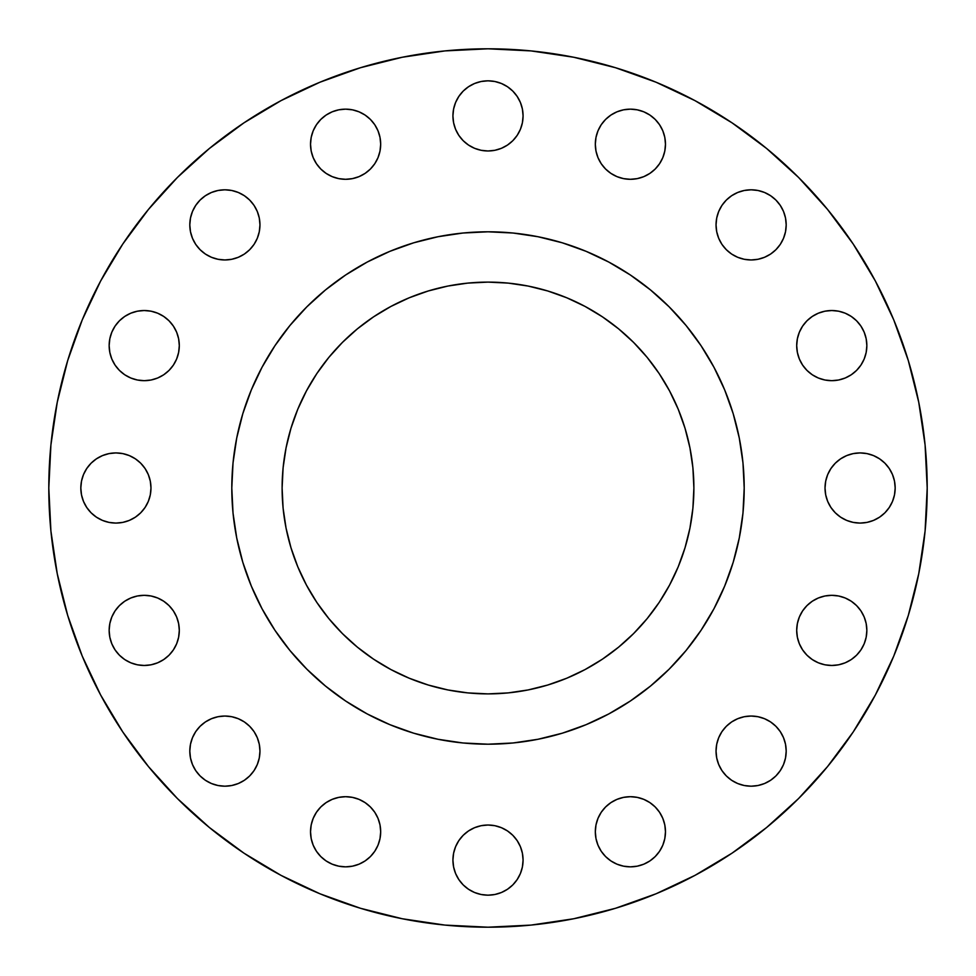 <?xml version="1.0" encoding="UTF-8"?>
<svg xmlns="http://www.w3.org/2000/svg" width="976" height="976" viewBox="0 0 976 976"><rect width="100%" height="100%" fill="white"/><g stroke="black" fill="none" stroke-linecap="round" stroke-linejoin="round"><path stroke-width="1.46" d="M259.958 224.883A35.075 35.075 0 0 1 224.883 259.958A35.075 35.075 0 0 1 189.808 224.883L190.479 231.727L192.479 238.303L195.725 244.378L200.08 249.685L205.399 254.053L211.463 257.286L218.038 259.287L224.883 259.958L231.727 259.287L238.303 257.286L244.378 254.053L249.685 249.685L254.053 244.378L257.286 238.303L259.287 231.727L259.958 224.883L259.287 218.038L257.286 211.463L254.053 205.399L249.685 200.08L244.378 195.725L238.303 192.479L231.727 190.479L224.883 189.808L218.038 190.479L211.463 192.479L205.399 195.725L200.08 200.08L195.725 205.399L192.479 211.463L190.479 218.038L189.808 224.883A35.075 35.075 0 0 1 224.883 189.808A35.075 35.075 0 0 1 259.958 224.883M374.772 124.733L378.005 130.796L380.006 137.384L380.677 144.228A35.075 35.075 0 0 1 345.602 179.303A35.075 35.075 0 0 1 310.527 144.228L311.198 151.073L313.198 157.648L316.444 163.712L320.799 169.031L326.118 173.386L332.182 176.632L338.757 178.62L345.602 179.303L352.446 178.62L359.022 176.632L365.085 173.386L370.404 169.031L374.772 163.712L378.005 157.648L380.006 151.073L380.677 144.228L380.006 137.384L378.005 130.796L374.772 124.733L370.404 119.426L365.085 115.058L359.022 111.825L352.446 109.824L345.602 109.153L338.757 109.824L332.182 111.825L326.118 115.058L320.799 119.426L316.444 124.733L313.198 130.796L311.198 137.384L310.527 144.228L311.198 137.384M523.075 115.9A35.075 35.075 0 0 1 488 150.975A35.075 35.075 0 0 1 452.925 115.9L453.596 122.744L455.597 129.32L458.842 135.383L463.197 140.703L468.517 145.058L474.58 148.303L481.156 150.304L488 150.975L494.844 150.304L501.42 148.303L507.483 145.058L512.803 140.703L517.158 135.383L520.403 129.32L522.404 122.744L523.075 115.9L522.404 109.056L520.403 102.48L517.158 96.417L512.803 91.097L507.483 86.742L501.42 83.497L494.844 81.496L488 80.825L481.156 81.496L474.58 83.497L468.517 86.742L463.197 91.097L458.842 96.417L455.597 102.48L453.596 109.056L452.925 115.9A35.075 35.075 0 0 1 488 80.825A35.075 35.075 0 0 1 523.075 115.9M664.802 137.384L665.473 144.228A35.075 35.075 0 0 1 630.398 179.303A35.075 35.075 0 0 1 595.323 144.228L595.994 151.073L597.995 157.648L601.228 163.712L605.596 169.031L610.915 173.386L616.978 176.632L623.554 178.62L630.398 179.303L637.243 178.62L643.818 176.632L649.882 173.386L655.201 169.031L659.556 163.712L662.802 157.648L664.802 151.073L665.473 144.228L664.802 137.384L662.802 130.796L659.556 124.733L655.201 119.426L649.882 115.058L643.818 111.825L637.243 109.824L630.398 109.153L623.554 109.824L616.978 111.825L610.915 115.058L605.596 119.426L601.228 124.733L597.995 130.796L595.994 137.384L595.323 144.228L595.994 137.384L597.995 130.796L601.228 124.733M786.192 224.883A35.075 35.075 0 0 1 751.117 259.958A35.075 35.075 0 0 1 716.042 224.883L716.713 231.727L718.714 238.303L721.947 244.378L726.315 249.685L731.622 254.053L737.697 257.286L744.273 259.287L751.117 259.958L757.962 259.287L764.537 257.286L770.601 254.053L775.92 249.685L780.275 244.378L783.521 238.303L785.521 231.727L786.192 224.883L785.521 218.038L783.521 211.463L780.275 205.399L775.92 200.08L770.601 195.725L764.537 192.479L757.962 190.479L751.117 189.808L744.273 190.479L737.697 192.479L731.622 195.725L726.315 200.08L721.947 205.399L718.714 211.463L716.713 218.038L716.042 224.883A35.075 35.075 0 0 1 751.117 189.808A35.075 35.075 0 0 1 786.192 224.883L785.521 231.727M866.847 345.602A35.075 35.075 0 0 1 831.772 380.677A35.075 35.075 0 0 1 796.697 345.602L797.38 352.446L799.368 359.022L802.614 365.085L806.969 370.404L812.288 374.772L818.352 378.005L824.927 380.006L831.772 380.677L838.616 380.006L845.204 378.005L851.267 374.772L856.574 370.404L860.942 365.085L864.175 359.022L866.176 352.446L866.847 345.602L866.176 338.757L864.175 332.182L860.942 326.118L856.574 320.799L851.267 316.444L845.204 313.198L838.616 311.198L831.772 310.527L824.927 311.198L818.352 313.198L812.288 316.444L806.969 320.799L802.614 326.118L799.368 332.182L797.38 338.757L796.697 345.602A35.075 35.075 0 0 1 831.772 310.527A35.075 35.075 0 0 1 866.847 345.602L866.176 352.446M894.504 481.156L895.175 488A35.075 35.075 0 0 1 860.1 523.075A35.075 35.075 0 0 1 825.025 488L825.696 494.844L827.697 501.42L830.942 507.483L835.297 512.803L840.617 517.158L846.68 520.403L853.256 522.404L860.1 523.075L866.944 522.404L873.52 520.403L879.583 517.158L884.903 512.803L889.258 507.483L892.503 501.42L894.504 494.844L895.175 488L894.504 481.156L892.503 474.58L889.258 468.517L884.903 463.197L879.583 458.842L873.52 455.597L866.944 453.596L860.1 452.925L853.256 453.596L846.68 455.597L840.617 458.842L835.297 463.197L830.942 468.517L827.697 474.58L825.696 481.156L825.025 488A35.075 35.075 0 0 1 860.1 452.925A35.075 35.075 0 0 1 895.175 488L894.504 494.844M866.847 630.398A35.075 35.075 0 0 1 831.772 665.473A35.075 35.075 0 0 1 796.697 630.398L797.38 637.243L799.368 643.818L802.614 649.882L806.969 655.201L812.288 659.556L818.352 662.802L824.927 664.802L831.772 665.473L838.616 664.802L845.204 662.802L851.267 659.556L856.574 655.201L860.942 649.882L864.175 643.818L866.176 637.243L866.847 630.398L866.176 623.554L864.175 616.978L860.942 610.915L856.574 605.596L851.267 601.228L845.204 597.995L838.616 595.994L831.772 595.323L824.927 595.994L818.352 597.995L812.288 601.228L806.969 605.596L802.614 610.915L799.368 616.978L797.38 623.554L796.697 630.398A35.075 35.075 0 0 1 831.772 595.323A35.075 35.075 0 0 1 866.847 630.398L866.176 637.243M786.192 751.117A35.075 35.075 0 0 1 751.117 786.192A35.075 35.075 0 0 1 716.042 751.117L716.713 757.962L718.714 764.537L721.947 770.601L726.315 775.92L731.622 780.275L737.697 783.521L744.273 785.521L751.117 786.192L757.962 785.521L764.537 783.521L770.601 780.275L775.92 775.92L780.275 770.601L783.521 764.537L785.521 757.962L786.192 751.117L785.521 744.273L783.521 737.697L780.275 731.622L775.92 726.315L770.601 721.947L764.537 718.714L757.962 716.713L751.117 716.042L744.273 716.713L737.697 718.714L731.622 721.947L726.315 726.315L721.947 731.622L718.714 737.697L716.713 744.273L716.042 751.117A35.075 35.075 0 0 1 751.117 716.042A35.075 35.075 0 0 1 786.192 751.117L785.521 744.273L783.521 737.697M664.802 824.927L665.473 831.772A35.075 35.075 0 0 1 630.398 866.847A35.075 35.075 0 0 1 595.323 831.772L595.994 838.616L597.995 845.204L601.228 851.267L605.596 856.574L610.915 860.942L616.978 864.175L623.554 866.176L630.398 866.847L637.243 866.176L643.818 864.175L649.882 860.942L655.201 856.574L659.556 851.267L662.802 845.204L664.802 838.616L665.473 831.772L664.802 824.927L662.802 818.352L659.556 812.288L655.201 806.969L649.882 802.614L643.818 799.368L637.243 797.38L630.398 796.697L623.554 797.38L616.978 799.368L610.915 802.614L605.596 806.969L601.228 812.288L597.995 818.352L595.994 824.927L595.323 831.772L595.994 824.927L597.995 818.352L601.228 812.288L605.596 806.969L610.915 802.614M523.075 860.1A35.075 35.075 0 0 1 488 895.175A35.075 35.075 0 0 1 452.925 860.1L453.596 866.944L455.597 873.52L458.842 879.583L463.197 884.903L468.517 889.258L474.58 892.503L481.156 894.504L488 895.175L494.844 894.504L501.42 892.503L507.483 889.258L512.803 884.903L517.158 879.583L520.403 873.52L522.404 866.944L523.075 860.1L522.404 853.256L520.403 846.68L517.158 840.617L512.803 835.297L507.483 830.942L501.42 827.697L494.844 825.696L488 825.025L481.156 825.696L474.58 827.697L468.517 830.942L463.197 835.297L458.842 840.617L455.597 846.68L453.596 853.256L452.925 860.1A35.075 35.075 0 0 1 488 825.025A35.075 35.075 0 0 1 523.075 860.1M352.446 797.38L359.022 799.368L365.085 802.614L370.404 806.969L374.772 812.288L378.005 818.352L380.006 824.927L380.677 831.772A35.075 35.075 0 0 1 345.602 866.847A35.075 35.075 0 0 1 310.527 831.772L311.198 838.616L313.198 845.204L316.444 851.267L320.799 856.574L326.118 860.942L332.182 864.175L338.757 866.176L345.602 866.847L352.446 866.176L359.022 864.175L365.085 860.942L370.404 856.574L374.772 851.267L378.005 845.204L380.006 838.616L380.677 831.772L380.006 824.927L378.005 818.352L374.772 812.288L370.404 806.969L365.085 802.614L359.022 799.368L352.446 797.38L345.602 796.697L338.757 797.38L332.182 799.368L326.118 802.614L320.799 806.969L316.444 812.288L313.198 818.352L311.198 824.927L310.527 831.772L311.198 824.927M189.808 751.117A35.075 35.075 0 0 1 224.883 716.042A35.075 35.075 0 0 1 259.958 751.117A35.075 35.075 0 0 1 224.883 786.192A35.075 35.075 0 0 1 189.808 751.117L190.479 757.962L192.479 764.537L195.725 770.601L200.08 775.92L205.399 780.275L211.463 783.521L218.038 785.521L224.883 786.192L231.727 785.521L238.303 783.521L244.378 780.275L249.685 775.92L254.053 770.601L257.286 764.537L259.287 757.962L259.958 751.117L259.287 744.273L257.286 737.697L254.053 731.622L249.685 726.315L244.378 721.947L238.303 718.714L231.727 716.713L224.883 716.042L218.038 716.713L211.463 718.714L205.399 721.947L200.08 726.315L195.725 731.622L192.479 737.697L190.479 744.273L189.808 751.117L190.479 744.273L192.479 737.697M179.303 630.398A35.075 35.075 0 0 1 144.228 665.473A35.075 35.075 0 0 1 109.153 630.398L109.824 637.243L111.825 643.818L115.058 649.882L119.426 655.201L124.733 659.556L130.796 662.802L137.384 664.802L144.228 665.473L151.073 664.802L157.648 662.802L163.712 659.556L169.031 655.201L173.386 649.882L176.632 643.818L178.62 637.243L179.303 630.398L178.62 623.554L176.632 616.978L173.386 610.915L169.031 605.596L163.712 601.228L157.648 597.995L151.073 595.994L144.228 595.323L137.384 595.994L130.796 597.995L124.733 601.228L119.426 605.596L115.058 610.915L111.825 616.978L109.824 623.554L109.153 630.398A35.075 35.075 0 0 1 144.228 595.323A35.075 35.075 0 0 1 179.303 630.398M179.303 345.602A35.075 35.075 0 0 1 144.228 380.677A35.075 35.075 0 0 1 109.153 345.602L109.824 352.446L111.825 359.022L115.058 365.085L119.426 370.404L124.733 374.772L130.796 378.005L137.384 380.006L144.228 380.677L151.073 380.006L157.648 378.005L163.712 374.772L169.031 370.404L173.386 365.085L176.632 359.022L178.62 352.446L179.303 345.602L178.62 338.757L176.632 332.182L173.386 326.118L169.031 320.799L163.712 316.444L157.648 313.198L151.073 311.198L144.228 310.527L137.384 311.198L130.796 313.198L124.733 316.444L119.426 320.799L115.058 326.118L111.825 332.182L109.824 338.757L109.153 345.602A35.075 35.075 0 0 1 144.228 310.527A35.075 35.075 0 0 1 179.303 345.602M81.496 494.844L80.825 488A35.075 35.075 0 0 1 115.9 452.925A35.075 35.075 0 0 1 150.975 488A35.075 35.075 0 0 1 115.9 523.075A35.075 35.075 0 0 1 80.825 488L81.496 494.844L83.497 501.42L86.742 507.483L91.097 512.803L96.417 517.158L102.48 520.403L109.056 522.404L115.9 523.075L122.744 522.404L129.32 520.403L135.383 517.158L140.703 512.803L145.058 507.483L148.303 501.42L150.304 494.844L150.975 488L150.304 481.156L148.303 474.58L145.058 468.517L140.703 463.197L135.383 458.842L129.32 455.597L122.744 453.596L115.9 452.925L109.056 453.596L102.48 455.597L96.417 458.842L91.097 463.197L86.742 468.517L83.497 474.58L81.496 481.156L80.825 488L81.496 481.156M231.8 487.829A256.2 256.2 0 0 0 231.8 488L231.8 488A256.2 256.2 0 0 1 488 231.8A256.2 256.2 0 0 1 744.2 488L744.2 488A256.2 256.2 0 0 0 744.2 487.829M48.8 488A439.2 439.2 0 0 1 488 48.8A439.2 439.2 0 0 1 927.2 488L925.089 531.054L918.758 573.681L908.29 615.49L893.772 656.079L875.338 695.034L853.183 732.012L827.502 766.624L798.563 798.563L766.624 827.502L732.012 853.183L695.034 875.338L656.079 893.772L615.49 908.29L573.681 918.758L531.054 925.089L488 927.2L444.946 925.089L402.319 918.758L360.51 908.29L319.921 893.772L280.966 875.338L243.988 853.183L209.376 827.502L177.437 798.563L148.498 766.624L122.817 732.012L100.662 695.034L82.228 656.079L67.71 615.49L57.242 573.681L50.911 531.054L48.8 488L50.911 444.946L57.242 402.319L67.71 360.51L82.228 319.921L100.662 280.966L122.817 243.988L148.498 209.376L177.437 177.437L209.376 148.498L243.988 122.817L280.966 100.662L319.921 82.228L360.51 67.71L402.319 57.242L444.946 50.911L488 48.8L531.054 50.911L573.681 57.242L615.49 67.71L656.079 82.228L695.034 100.662L732.012 122.817L766.624 148.498L798.563 177.437L827.502 209.376L853.183 243.988L875.338 280.966L893.772 319.921L908.29 360.51L918.758 402.319L925.089 444.946L927.2 488A439.2 439.2 0 0 1 488 927.2A439.2 439.2 0 0 1 48.8 488M608.817 262.08A256.2 256.2 0 0 0 608.768 262.056L630.337 274.976L650.528 289.957L669.158 306.842L686.043 325.472L701.024 345.663L713.944 367.232A256.2 256.2 0 0 0 713.92 367.183M701.122 345.809A256.2 256.2 0 0 0 630.191 274.878M262.08 367.183A256.2 256.2 0 0 0 262.056 367.232L274.976 345.663L289.957 325.472L306.842 306.842L325.472 289.957L345.663 274.976L367.232 262.056A256.2 256.2 0 0 0 367.183 262.08M345.809 274.878A256.2 256.2 0 0 0 274.878 345.809M693.887 488A205.887 205.887 0 0 1 488 693.887A205.887 205.887 0 0 1 282.113 488A205.887 205.887 0 0 1 488 282.113A205.887 205.887 0 0 1 693.887 488L692.899 467.821L689.934 447.838L685.018 428.232L678.21 409.212L669.573 390.949L659.19 373.613L647.149 357.387L633.583 342.417L618.613 328.851L602.387 316.81L585.051 306.427L566.788 297.79L547.768 290.982L528.162 286.066L508.179 283.101L488 282.113L467.821 283.101L447.838 286.066L428.232 290.982L409.212 297.79L390.949 306.427L373.613 316.81L357.387 328.851L342.417 342.417L328.851 357.387L316.81 373.613L306.427 390.949L297.79 409.212L290.982 428.232L286.066 447.838L283.101 467.821L282.113 488L283.101 508.179L286.066 528.162L290.982 547.768L297.79 566.788L306.427 585.051L316.81 602.387L328.851 618.613L342.417 633.583L357.387 647.149L373.613 659.19L390.949 669.573L409.212 678.21L428.232 685.018L447.838 689.934L467.821 692.899L488 693.887L508.179 692.899L528.162 689.934L547.768 685.018L566.788 678.21L585.051 669.573L602.387 659.19L618.613 647.149L633.583 633.583L647.149 618.613L659.19 602.387L669.573 585.051L678.21 566.788L685.018 547.768L689.934 528.162L692.899 508.179L693.887 488M713.944 367.232L724.692 389.961L733.171 413.629L739.271 438.017L742.968 462.892L744.2 488L742.968 513.108L739.271 537.983L733.171 562.371L724.692 586.039L713.944 608.768L701.024 630.337L686.043 650.528L669.158 669.158L650.528 686.043L630.337 701.024L608.768 713.944L586.039 724.692L562.371 733.171L537.983 739.271L513.108 742.968L488 744.2L462.892 742.968L438.017 739.271L413.629 733.171L389.961 724.692L367.232 713.944L345.663 701.024L325.472 686.043L306.842 669.158L289.957 650.528L274.976 630.337L262.056 608.768L251.308 586.039L242.829 562.371L236.729 537.983L233.032 513.108L231.8 488L233.032 462.892L236.729 438.017L242.829 413.629L251.308 389.961L262.056 367.232M367.232 262.056L389.961 251.308L413.629 242.829L438.017 236.729L462.892 233.032L488 231.8L513.108 233.032L537.983 236.729L562.371 242.829L586.039 251.308L608.768 262.056M744.2 488.171A256.2 256.2 0 0 0 744.2 488A256.2 256.2 0 0 1 488 744.2A256.2 256.2 0 0 1 231.8 488A256.2 256.2 0 0 0 231.8 488.171M274.878 630.191A256.2 256.2 0 0 0 345.809 701.122M630.191 701.122A256.2 256.2 0 0 0 701.122 630.191M277.745 634.388L289.957 650.528M325.472 686.043L341.612 698.255M634.388 698.255L650.528 686.043M686.043 650.528L698.255 634.388M698.255 341.612L686.043 325.472M650.528 289.957L634.388 277.745M341.612 277.745L325.472 289.957M289.957 325.472L277.745 341.612M67.71 615.49L82.228 656.079M908.29 360.51L893.772 319.921M195.725 205.399L200.08 200.08L205.399 195.725L211.463 192.479M224.883 189.808L231.727 190.479L238.303 192.479M190.479 231.727L189.808 224.883M313.198 130.796L316.444 124.733M359.022 111.825L365.085 115.058M311.198 151.073L310.527 144.228A35.075 35.075 0 0 1 345.602 109.153A35.075 35.075 0 0 1 380.677 144.228L380.006 151.073L378.005 157.648L374.772 163.712L370.404 169.031L365.085 173.386M326.118 173.386L320.799 169.031L316.444 163.712M458.842 96.417L463.197 91.097M481.156 81.496L488 80.825L494.844 81.496M501.42 83.497L507.483 86.742M522.404 122.744L520.403 129.32L517.158 135.383L512.803 140.703M501.42 148.303L494.844 150.304L488 150.975L481.156 150.304L474.58 148.303M463.197 140.703L458.842 135.383M649.882 115.058L655.201 119.426M630.398 179.303L623.554 178.62L616.978 176.632L610.915 173.386L605.596 169.031L601.228 163.712L597.995 157.648L595.994 151.073L595.323 144.228A35.075 35.075 0 0 1 630.398 109.153A35.075 35.075 0 0 1 665.473 144.228L664.802 151.073M737.697 192.479L744.273 190.479L751.117 189.808M764.537 192.479L770.601 195.725L775.92 200.08L780.275 205.399M806.969 320.799L812.288 316.444M824.927 311.198L831.772 310.527L838.616 311.198M845.204 313.198L851.267 316.444M851.267 374.772L845.204 378.005L838.616 380.006L831.772 380.677L824.927 380.006L818.352 378.005L812.288 374.772L806.969 370.404L802.614 365.085M825.696 481.156L827.697 474.58M835.297 463.197L840.617 458.842M873.52 455.597L879.583 458.842L884.903 463.197L889.258 468.517M892.503 501.42L889.258 507.483M853.256 522.404L846.68 520.403L840.617 517.158L835.297 512.803M827.697 501.42L825.696 494.844M797.38 623.554L799.368 616.978L802.614 610.915M806.969 605.596L812.288 601.228L818.352 597.995L824.927 595.994L831.772 595.323L838.616 595.994L845.204 597.995L851.267 601.228M860.942 649.882L856.574 655.201M838.616 664.802L831.772 665.473L824.927 664.802M783.521 764.537L780.275 770.601L775.92 775.92L770.601 780.275L764.537 783.521M751.117 786.192L744.273 785.521L737.697 783.521M623.554 797.38L630.398 796.697M649.882 802.614L655.201 806.969L659.556 812.288M601.228 851.267L597.995 845.204L595.994 838.616L595.323 831.772A35.075 35.075 0 0 1 630.398 796.697A35.075 35.075 0 0 1 665.473 831.772L664.802 838.616M662.802 845.204L659.556 851.267M453.596 853.256L455.597 846.68L458.842 840.617L463.197 835.297M474.58 827.697L481.156 825.696L488 825.025M494.844 825.696L501.42 827.697M512.803 835.297L517.158 840.617M517.158 879.583L512.803 884.903M494.844 894.504L488 895.175L481.156 894.504M474.58 892.503L468.517 889.258M311.198 838.616L310.527 831.772A35.075 35.075 0 0 1 345.602 796.697A35.075 35.075 0 0 1 380.677 831.772L380.006 838.616L378.005 845.204L374.772 851.267L370.404 856.574M326.118 860.942L320.799 856.574M231.727 716.713L238.303 718.714M238.303 783.521L231.727 785.521L224.883 786.192M211.463 783.521L205.399 780.275L200.08 775.92L195.725 770.601L192.479 764.537M124.733 601.228L130.796 597.995L137.384 595.994L144.228 595.323L151.073 595.994L157.648 597.995L163.712 601.228M173.386 649.882L169.031 655.201M151.073 664.802L144.228 665.473L137.384 664.802M130.796 662.802L124.733 659.556M109.824 338.757L111.825 332.182M115.058 326.118L119.426 320.799L124.733 316.444M137.384 311.198L144.228 310.527L151.073 311.198M178.62 352.446L176.632 359.022L173.386 365.085L169.031 370.404L163.712 374.772L157.648 378.005L151.073 380.006L144.228 380.677L137.384 380.006L130.796 378.005L124.733 374.772M83.497 474.58L86.742 468.517M122.744 453.596L129.32 455.597L135.383 458.842L140.703 463.197M148.303 474.58L150.304 481.156M150.975 488L150.304 494.844L148.303 501.42M140.703 512.803L135.383 517.158M102.48 520.403L96.417 517.158L91.097 512.803M685.018 547.768L678.21 566.788M635.571 631.57L631.57 635.571M566.788 678.21L547.768 685.018M428.232 685.018L409.212 678.21M344.43 635.571L340.429 631.57M297.79 566.788L290.982 547.768M290.982 428.232L297.79 409.212L306.427 390.949M340.429 344.43L344.43 340.429M390.949 306.427L409.212 297.79L428.232 290.982M547.768 290.982L566.788 297.79L585.051 306.427M631.57 340.429L635.571 344.43M669.573 390.949L678.21 409.212L685.018 428.232"/></g></svg>
